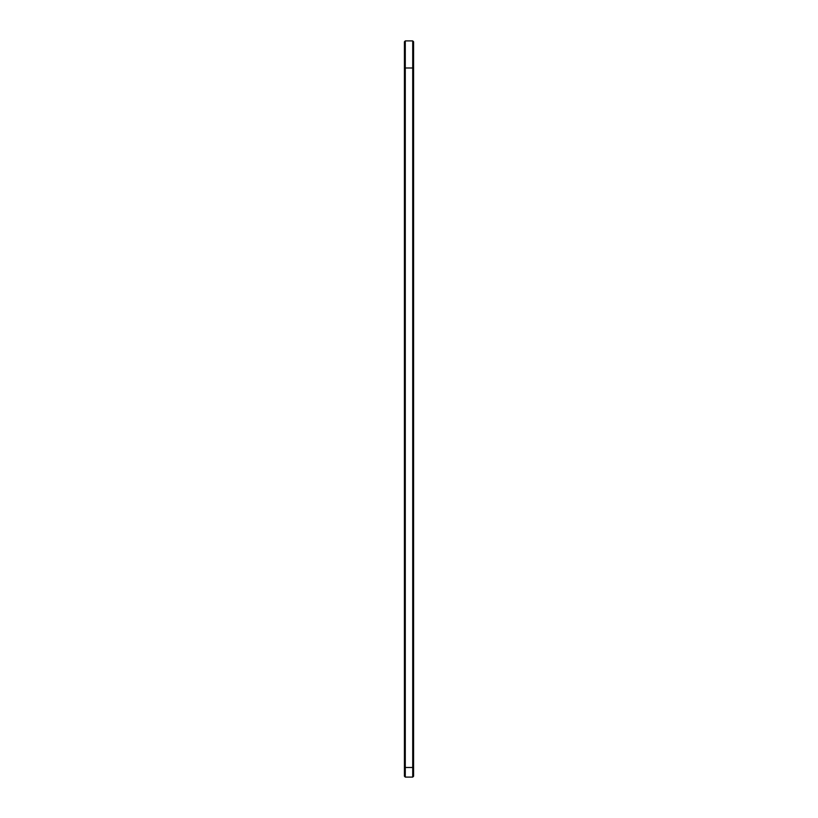 <?xml version="1.0" encoding="UTF-8"?>
<svg xmlns="http://www.w3.org/2000/svg" width="818" height="818" viewBox="0 0 818 818"><rect width="100%" height="100%" fill="white"/><g stroke="black" fill="none" stroke-linecap="round" stroke-linejoin="round"><path stroke-width="1.23" d="M412.712 40.9L413.591 41.779L413.591 776.221L412.712 777.1L412.712 40.9L405.288 40.9L404.409 41.779L404.409 776.221L405.288 777.1L405.288 40.9M404.409 767.478L413.591 767.478M404.409 67.996L413.591 67.996M412.712 777.1L405.288 777.1"/></g></svg>
